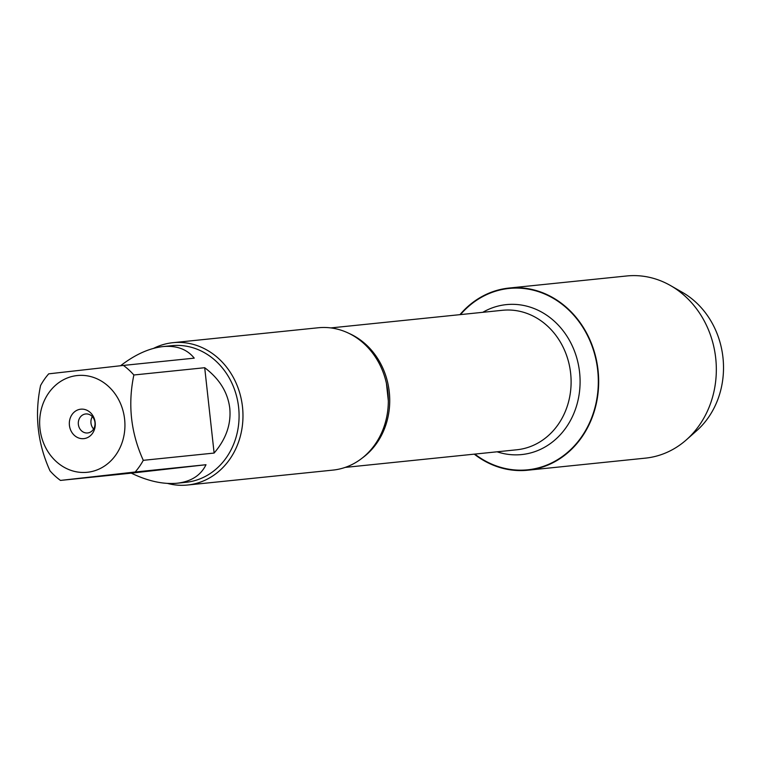 <?xml version="1.0" encoding="UTF-8"?>
<svg xmlns="http://www.w3.org/2000/svg" width="761" height="761" viewBox="0 0 761 761"><rect width="100%" height="100%" fill="white"/><g stroke="black" fill="none" stroke-linecap="round" stroke-linejoin="round"><path stroke-width="1.14" d="M187.548 485.023L332.899 470.108A71.544 62.64 -95.9 0 0 387.834 391.915A71.544 62.64 -95.9 0 0 318.288 327.763L172.928 342.688A71.544 62.64 84.1 0 1 242.55 407.458A71.544 62.64 84.1 0 1 187.548 485.023A71.544 62.64 84.1 0 1 167.553 483.425M460.5 314.597A91.158 79.8 84.1 0 1 569.846 311.078A91.158 79.8 84.1 0 1 582.603 435.321A91.158 79.8 84.1 0 1 474.826 454.089M153.617 348.348A71.544 62.64 84.1 0 1 172.928 342.688M92.338 416.619A9.551 8.361 -95.9 0 0 90.978 423.106A9.551 8.361 -95.9 0 0 93.613 429.004M78.364 424.4A9.551 8.361 -95.9 0 0 87.648 432.961A9.551 8.361 -95.9 0 0 94.982 422.612A9.551 8.361 -95.9 0 0 85.698 413.965A9.551 8.361 -95.9 0 0 78.364 424.4M69.422 425.361A14.801 12.956 84.1 0 1 87.325 410.445A14.801 12.956 84.1 0 1 90.14 435.929A14.801 12.956 84.1 0 1 69.422 425.361M124.604 419.14A48.628 42.578 -95.9 0 0 63.249 379.882A48.628 42.578 -95.9 0 0 52.604 457.846A48.628 42.578 -95.9 0 0 101.346 467.939A48.628 42.578 -95.9 0 0 124.604 419.14M206.003 464.724L131.301 473.152C147.872 481.133 163.111 484.491 177.028 483.235C191.125 481.599 200.78 475.435 206.003 464.724L135.173 472.001A68.68 60.129 -95.9 0 0 143.287 460.329C130.835 432.819 127.696 404.376 133.869 374.992A68.68 60.129 -95.9 0 0 123.406 365.423L194.236 358.146C187.035 349.204 176.619 345.351 162.997 346.578C149.232 348.158 135.106 354.54 120.599 365.727M123.406 365.423L48.704 373.841A68.68 60.129 -95.9 0 0 40.58 385.513C34.416 414.888 37.555 443.34 50.007 470.85A68.68 60.129 -95.9 0 0 60.471 480.419L135.173 472.001M60.471 480.419L131.301 473.152M214.117 453.061C226.074 439.078 231.287 424.105 229.765 408.172C227.777 392.276 219.415 378.797 204.699 367.715L214.117 453.061L143.287 460.329M204.699 367.715L133.869 374.992M162.997 346.578L171.843 345.675A68.68 60.129 84.1 0 1 238.612 407.259A68.68 60.129 84.1 0 1 185.874 482.322L177.028 483.235M459.948 314.654A91.558 80.162 84.1 0 1 509.033 288.048A91.558 80.162 84.1 0 1 598.041 370.15A91.558 80.162 84.1 0 1 527.744 470.222A91.558 80.162 84.1 0 1 474.265 454.146M509.033 288.048L626.693 275.977A91.558 80.162 84.1 0 1 670.527 285.565A91.558 80.162 84.1 0 1 715.701 358.07A91.558 80.162 84.1 0 1 686.365 439.839A91.558 80.162 84.1 0 1 645.395 458.141L527.744 470.222M670.527 285.565L682.436 292.386A82.112 71.886 84.1 0 1 722.95 357.413A82.112 71.886 84.1 0 1 696.648 430.745L686.365 439.839M349.385 333.565A70.117 61.384 84.1 0 1 389.318 392.391A70.117 61.384 84.1 0 1 362.169 458.093M345.161 467.406L516.795 449.78A70.117 61.384 -95.9 0 0 570.693 373.765A70.117 61.384 -95.9 0 0 502.469 310.288L330.835 327.915M482.778 312.314A75.368 65.979 84.1 0 1 579.644 372.842A75.368 65.979 84.1 0 1 497.095 451.806M386.417 383.306L388.329 400.876"/></g></svg>

